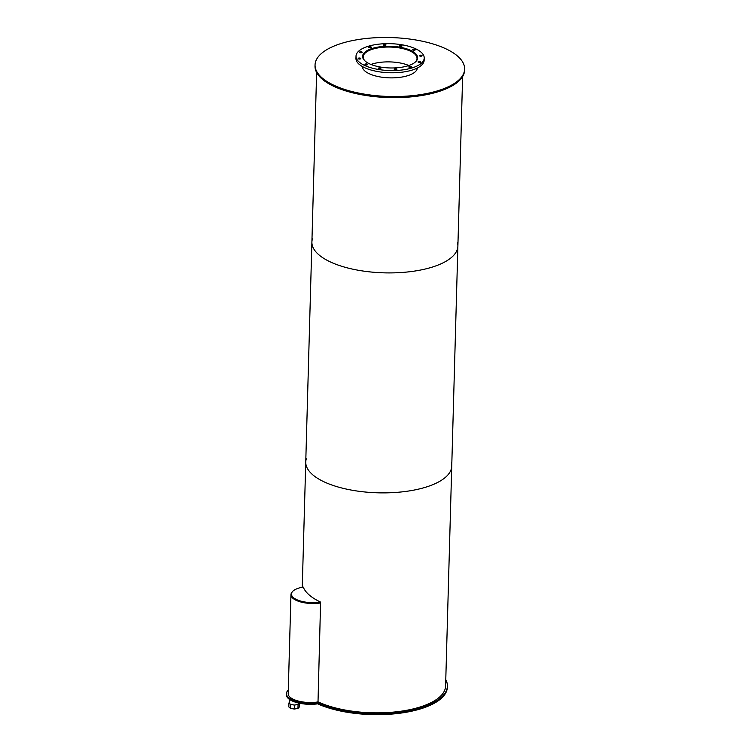<?xml version="1.0" encoding="UTF-8"?>
<svg xmlns="http://www.w3.org/2000/svg" width="751" height="751" viewBox="0 0 751 751"><rect width="100%" height="100%" fill="white"/><g stroke="black" fill="none" stroke-linecap="round" stroke-linejoin="round"><path stroke-width="1.13" d="M365.39 61.3A26.933 10.608 -178.4 0 1 363.174 56.907A26.933 10.608 -178.4 0 1 390.398 47.06A26.933 10.608 -178.4 0 1 417.021 58.418A26.933 10.608 -178.4 0 1 414.571 62.671M408.844 65.506A26.933 10.608 1.6 0 0 370.947 64.445M362.733 57.555A27.412 10.796 -178.4 0 1 362.695 56.898A27.412 10.796 -178.4 0 1 390.398 46.872A27.412 10.796 -178.4 0 1 417.5 58.428A27.412 10.796 -178.4 0 1 417.434 59.076M401.776 67.214A27.534 10.843 -178.4 0 1 362.592 56.344A27.534 10.843 -178.4 0 1 390.417 46.271A27.534 10.843 -178.4 0 1 417.64 57.883A27.534 10.843 -178.4 0 1 401.776 67.214M414.486 50.261A1.314 0.516 -178.4 0 1 412.609 49.744A1.314 0.516 -178.4 0 1 413.942 49.266A1.314 0.516 -178.4 0 1 415.247 49.819A1.314 0.516 -178.4 0 1 414.486 50.261M401.278 46.318A1.314 0.516 -178.4 0 1 399.41 45.792A1.314 0.516 -178.4 0 1 400.734 45.313A1.314 0.516 -178.4 0 1 402.038 45.867A1.314 0.516 -178.4 0 1 401.278 46.318M385.235 45.389A1.314 0.516 -178.4 0 1 383.357 44.872A1.314 0.516 -178.4 0 1 384.69 44.393A1.314 0.516 -178.4 0 1 385.995 44.947A1.314 0.516 -178.4 0 1 385.235 45.389M370.647 47.735A1.314 0.516 -178.4 0 1 368.769 47.219A1.314 0.516 -178.4 0 1 370.102 46.74A1.314 0.516 -178.4 0 1 371.407 47.294A1.314 0.516 -178.4 0 1 370.647 47.735M361.419 52.73A1.314 0.516 -178.4 0 1 359.551 52.204A1.314 0.516 -178.4 0 1 360.884 51.725A1.314 0.516 -178.4 0 1 362.179 52.279A1.314 0.516 -178.4 0 1 361.419 52.73M360.039 59.019A1.314 0.516 -178.4 0 1 358.161 58.503A1.314 0.516 -178.4 0 1 359.494 58.015A1.314 0.516 -178.4 0 1 360.799 58.569A1.314 0.516 -178.4 0 1 360.039 59.019M366.863 64.933A1.314 0.516 -178.4 0 1 364.986 64.408A1.314 0.516 -178.4 0 1 366.319 63.929A1.314 0.516 -178.4 0 1 367.624 64.483A1.314 0.516 -178.4 0 1 366.863 64.933M380.072 68.876A1.314 0.516 -178.4 0 1 378.194 68.36A1.314 0.516 -178.4 0 1 379.527 67.872A1.314 0.516 -178.4 0 1 380.823 68.435A1.314 0.516 -178.4 0 1 380.072 68.876M396.115 69.805A1.314 0.516 -178.4 0 1 394.237 69.28A1.314 0.516 -178.4 0 1 395.57 68.801A1.314 0.516 -178.4 0 1 396.875 69.355A1.314 0.516 -178.4 0 1 396.115 69.805M410.703 67.459A1.314 0.516 -178.4 0 1 408.826 66.933A1.314 0.516 -178.4 0 1 410.159 66.454A1.314 0.516 -178.4 0 1 411.464 67.008A1.314 0.516 -178.4 0 1 410.703 67.459M419.922 62.464A1.314 0.516 -178.4 0 1 418.054 61.948A1.314 0.516 -178.4 0 1 419.377 61.469A1.314 0.516 -178.4 0 1 420.682 62.023A1.314 0.516 -178.4 0 1 419.922 62.464M421.311 56.175A1.314 0.516 -178.4 0 1 419.433 55.658A1.314 0.516 -178.4 0 1 420.767 55.17A1.314 0.516 -178.4 0 1 422.071 55.724A1.314 0.516 -178.4 0 1 421.311 56.175M404.564 69.636A34.114 13.443 -178.4 0 1 356.012 56.165A34.114 13.443 -178.4 0 1 390.492 43.68A34.114 13.443 -178.4 0 1 424.221 58.071A34.114 13.443 -178.4 0 1 404.564 69.636M424.221 58.071L424.155 60.268A34.114 13.443 -178.4 0 1 404.507 71.833A34.114 13.443 -178.4 0 1 355.946 58.362L356.012 56.165M445.775 679.655A74.818 29.477 -178.4 0 1 447.389 686.123A74.818 29.477 -178.4 0 1 399.476 712.183A74.818 29.477 -178.4 0 1 317.673 702.748L317.645 703.847A22.746 8.956 -178.4 0 1 286.375 694.703L286.403 693.605A22.746 8.956 -178.4 0 1 288.29 690.169M447.389 686.123L447.361 687.221A74.818 29.477 -178.4 0 1 399.448 713.281A74.818 29.477 -178.4 0 1 317.645 703.847M317.673 702.748A22.746 8.956 -178.4 0 1 286.403 693.605M294.42 705.076L294.308 709.038L297.959 708.446L298.072 704.485L294.42 705.076L290.637 704.447L288.928 702.964L289.651 702.194M299.292 703.189L298.072 704.485M297.959 708.446L299.339 706.982L299.442 703.227M290.637 704.447L290.524 708.4L288.816 706.926L288.928 702.964M290.524 708.4L294.308 709.038M320.593 602.105A20.474 8.064 -178.4 0 1 291.454 594.022A20.474 8.064 -178.4 0 1 303.244 587.085A73.025 28.763 -178.4 0 0 320.593 602.105L318.011 701.932A20.953 8.252 -178.4 0 1 288.196 693.652L290.956 594.67A20.953 8.252 -178.4 0 1 292.148 592.041M320.574 602.762A20.474 8.064 -178.4 0 1 291.435 594.679A20.474 8.064 -178.4 0 0 320.574 602.762M320.771 602.94A20.953 8.252 -178.4 0 1 290.956 594.67M417.349 68.022A27.534 10.843 -178.4 0 1 401.503 77.118A27.534 10.843 -178.4 0 1 362.32 66.482M421.527 94.466A74.818 29.477 -178.4 0 1 315.054 64.924A74.818 29.477 -178.4 0 1 390.661 37.55A74.818 29.477 -178.4 0 1 464.625 69.101A74.818 29.477 -178.4 0 1 421.527 94.466M464.625 69.101L464.597 70.2A74.818 29.477 -178.4 0 1 421.499 95.565A74.818 29.477 -178.4 0 1 315.016 66.022L315.054 64.924M451.36 462.804A73.025 28.763 -178.4 0 1 451.745 466.099A73.025 28.763 -178.4 0 1 409.68 490.854A73.025 28.763 -178.4 0 1 305.751 462.025A73.025 28.763 -178.4 0 1 306.324 458.748M302.259 587.254L305.751 462.025A73.025 28.763 -178.4 0 0 409.68 490.854A73.025 28.763 -178.4 0 0 451.745 466.099L445.596 686.076A73.025 28.763 -178.4 0 1 403.531 710.831A73.025 28.763 -178.4 0 1 318.011 701.847M457.5 242.826A73.025 28.763 -178.4 0 1 457.885 246.131A73.025 28.763 -178.4 0 1 415.819 270.886A73.025 28.763 -178.4 0 1 311.9 242.047A73.025 28.763 -178.4 0 1 312.472 238.78M451.745 466.099L457.885 246.131A73.025 28.763 -178.4 0 1 415.819 270.886A73.025 28.763 -178.4 0 1 311.9 242.047L316.631 72.49M417.218 68.792L417.237 68.078M362.404 67.261L362.433 66.548M298.72 703.8L298.738 703.067M289.614 703.556L289.726 699.566M291.454 594.022L291.435 594.679M305.751 462.025L311.9 242.047M457.885 246.131L462.625 76.564"/></g></svg>

